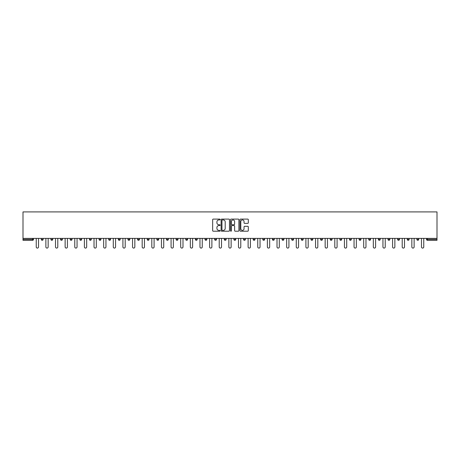 <?xml version="1.0" encoding="UTF-8"?>
<svg xmlns="http://www.w3.org/2000/svg" width="460" height="460" viewBox="0 0 460 460"><rect width="100%" height="100%" fill="white"/><g stroke="black" fill="none" stroke-linecap="round" stroke-linejoin="round"><path stroke-width="0.69" d="M220.121 219.518A0.425 0.425 0 0 0 219.696 219.092L213.262 219.092A0.604 0.604 0 0 0 212.652 219.702L212.652 230.609A0.604 0.604 0 0 0 213.262 231.213L219.696 231.213A0.425 0.425 0 0 0 220.121 230.788A0.425 0.425 0 0 0 219.696 230.368L218.868 230.368A1.938 1.938 0 0 1 216.924 228.424L216.924 227.516A1.938 1.938 0 0 1 218.868 225.578L219.696 225.578A0.425 0.425 0 0 0 220.121 225.153A0.425 0.425 0 0 0 219.696 224.727L218.868 224.727A1.938 1.938 0 0 1 216.924 222.789L216.924 221.881A1.938 1.938 0 0 1 218.868 219.943L219.696 219.943A0.425 0.425 0 0 0 220.121 219.518M247.71 223.364A0.604 0.604 0 0 0 248.314 222.761L248.314 219.702A0.604 0.604 0 0 0 247.71 219.092L240.557 219.092A0.604 0.604 0 0 0 239.953 219.702L239.953 230.609A0.604 0.604 0 0 0 240.557 231.213L247.71 231.213A0.604 0.604 0 0 0 248.314 230.609L248.314 226.912A0.604 0.604 0 0 0 247.71 226.303L244.651 226.303A0.604 0.604 0 0 0 244.041 226.912L244.041 228.746A1.621 1.621 0 0 1 242.42 230.368A1.621 1.621 0 0 1 240.804 228.746L240.804 221.565A1.621 1.621 0 0 1 242.42 219.943A1.621 1.621 0 0 1 244.041 221.565L244.041 222.761A0.604 0.604 0 0 0 244.651 223.364L247.71 223.364M437 238.395L23 238.395L23 211.91L437 211.91L437 240.31L427.432 240.31A0.926 0.926 0 0 1 426.506 239.384L426.506 238.395M229.471 219.702A0.604 0.604 0 0 0 228.861 219.092L221.714 219.092A0.604 0.604 0 0 0 221.105 219.702L221.105 230.609A0.604 0.604 0 0 0 221.714 231.213L228.861 231.213A0.604 0.604 0 0 0 229.471 230.609L229.471 219.702M231.138 219.092L238.286 219.092A0.604 0.604 0 0 1 238.895 219.702L238.895 230.609A0.604 0.604 0 0 1 238.286 231.213L235.227 231.213A0.604 0.604 0 0 1 234.623 230.609L234.623 226.182A0.604 0.604 0 0 0 234.013 225.578L231.984 225.578A0.604 0.604 0 0 0 231.38 226.182L231.38 230.788A0.425 0.425 0 0 1 230.954 231.213A0.425 0.425 0 0 1 230.529 230.788L230.529 219.702A0.604 0.604 0 0 1 231.138 219.092M33.494 238.395L33.494 239.384A0.926 0.926 0 0 1 32.568 240.31L23 240.31L23 239.384L32.568 239.384L32.568 238.395M23 238.395L23 239.384M43.125 238.395L43.125 239.384L41.273 239.384A0.926 0.926 0 0 0 42.199 240.31A0.926 0.926 0 0 1 41.273 239.384L41.273 238.395M50.905 239.384A0.926 0.926 0 0 0 51.83 240.31A0.926 0.926 0 0 0 52.756 239.384L52.756 238.395L52.756 239.384L50.905 239.384A0.926 0.926 0 0 0 51.83 240.31A0.926 0.926 0 0 1 50.905 239.384L50.905 238.395M62.387 238.395L62.387 239.384L60.536 239.384A0.926 0.926 0 0 0 61.462 240.31A0.926 0.926 0 0 1 60.536 239.384L60.536 238.395M70.167 238.395L70.167 239.384L70.167 238.395M72.019 238.395L72.019 239.384L72.019 238.395M79.798 238.395L79.798 239.384L79.798 238.395M81.65 238.395L81.65 239.384L81.65 238.395M89.43 238.395L89.43 239.384L89.43 238.395M91.281 238.395L91.281 239.384A0.926 0.926 0 0 1 90.355 240.31A0.926 0.926 0 0 1 89.43 239.384L91.281 239.384A0.926 0.926 0 0 1 90.355 240.31M99.987 240.31A0.926 0.926 0 0 0 100.912 239.384L100.912 238.395L100.912 239.384A0.926 0.926 0 0 1 99.987 240.31A0.926 0.926 0 0 1 99.061 239.384L99.061 238.395M109.618 240.31A0.926 0.926 0 0 0 110.544 239.384L110.544 238.395L110.544 239.384A0.926 0.926 0 0 1 109.618 240.31A0.926 0.926 0 0 1 108.686 239.384L108.686 238.395M118.318 238.395L118.318 239.384L118.318 238.395M120.169 238.395L120.169 239.384L120.169 238.395M129.8 238.395L129.8 239.384A0.926 0.926 0 0 1 128.875 240.31A0.926 0.926 0 0 1 127.949 239.384L127.949 238.395M139.432 238.395L139.432 239.384A0.926 0.926 0 0 1 138.506 240.31A0.926 0.926 0 0 1 137.58 239.384L137.58 238.395M147.211 238.395L147.211 239.384L147.211 238.395M149.063 238.395L149.063 239.384A0.926 0.926 0 0 1 148.137 240.31A0.926 0.926 0 0 1 147.211 239.384L149.063 239.384A0.926 0.926 0 0 1 148.137 240.31M156.843 238.395L156.843 239.384L156.843 238.395M158.694 238.395L158.694 239.384A0.926 0.926 0 0 1 157.768 240.31A0.926 0.926 0 0 1 156.843 239.384A0.926 0.926 0 0 0 157.768 240.31A0.926 0.926 0 0 1 156.843 239.384L158.694 239.384A0.926 0.926 0 0 1 157.768 240.31M168.326 238.395L168.326 239.384A0.926 0.926 0 0 1 167.4 240.31A0.926 0.926 0 0 1 166.474 239.384L166.474 238.395M176.105 238.395L176.105 239.384L176.105 238.395M177.957 238.395L177.957 239.384A0.926 0.926 0 0 1 177.031 240.31A0.926 0.926 0 0 1 176.105 239.384A0.926 0.926 0 0 0 177.031 240.31A0.926 0.926 0 0 1 176.105 239.384L177.957 239.384A0.926 0.926 0 0 1 177.031 240.31M187.588 238.395L187.588 239.384A0.926 0.926 0 0 1 186.662 240.31A0.926 0.926 0 0 1 185.736 239.384L185.736 238.395M195.368 238.395L195.368 239.384L195.368 238.395M197.219 238.395L197.219 239.384L197.219 238.395M206.85 238.395L206.85 239.384A0.926 0.926 0 0 1 205.925 240.31A0.926 0.926 0 0 1 204.999 239.384L204.999 238.395M214.63 238.395L214.63 239.384L214.63 238.395M216.482 238.395L216.482 239.384A0.926 0.926 0 0 1 215.556 240.31A0.926 0.926 0 0 1 214.63 239.384L216.482 239.384A0.926 0.926 0 0 1 215.556 240.31M224.256 238.395L224.256 239.384L224.256 238.395M226.113 238.395L226.113 239.384A0.926 0.926 0 0 1 225.187 240.31A0.926 0.926 0 0 1 224.256 239.384L226.113 239.384A0.926 0.926 0 0 1 225.187 240.31M235.744 238.395L235.744 239.384A0.926 0.926 0 0 1 234.813 240.31A0.926 0.926 0 0 1 233.887 239.384L233.887 238.395M244.444 240.31A0.926 0.926 0 0 0 245.37 239.384L245.37 238.395L245.37 239.384A0.926 0.926 0 0 1 244.444 240.31A0.926 0.926 0 0 1 243.518 239.384L243.518 238.395M253.149 239.384L255.001 239.384A0.926 0.926 0 0 1 254.075 240.31A0.926 0.926 0 0 0 255.001 239.384L255.001 238.395L255.001 239.384A0.926 0.926 0 0 1 254.075 240.31A0.926 0.926 0 0 1 253.149 239.384L253.149 238.395M262.781 238.395L262.781 239.384L262.781 238.395M264.632 238.395L264.632 239.384A0.926 0.926 0 0 1 263.707 240.31A0.926 0.926 0 0 1 262.781 239.384L264.632 239.384A0.926 0.926 0 0 1 263.707 240.31M274.263 238.395L274.263 239.384L272.412 239.384A0.926 0.926 0 0 0 273.338 240.31A0.926 0.926 0 0 1 272.412 239.384L272.412 238.395M282.043 238.395L282.043 239.384L282.043 238.395M283.895 238.395L283.895 239.384A0.926 0.926 0 0 1 282.969 240.31A0.926 0.926 0 0 1 282.043 239.384A0.926 0.926 0 0 0 282.969 240.31A0.926 0.926 0 0 1 282.043 239.384L283.895 239.384A0.926 0.926 0 0 1 282.969 240.31M291.674 239.384A0.926 0.926 0 0 0 292.6 240.31A0.926 0.926 0 0 0 293.526 239.384L293.526 238.395L293.526 239.384L291.674 239.384A0.926 0.926 0 0 0 292.6 240.31A0.926 0.926 0 0 1 291.674 239.384L291.674 238.395M303.157 238.395L303.157 239.384A0.926 0.926 0 0 1 302.231 240.31A0.926 0.926 0 0 1 301.306 239.384L301.306 238.395M310.937 238.395L310.937 239.384L310.937 238.395M312.788 238.395L312.788 239.384A0.926 0.926 0 0 1 311.863 240.31A0.926 0.926 0 0 1 310.937 239.384A0.926 0.926 0 0 0 311.863 240.31A0.926 0.926 0 0 1 310.937 239.384L312.788 239.384A0.926 0.926 0 0 1 311.863 240.31M322.42 238.395L322.42 239.384A0.926 0.926 0 0 1 321.494 240.31A0.926 0.926 0 0 1 320.568 239.384L320.568 238.395M332.051 238.395L332.051 239.384L330.199 239.384A0.926 0.926 0 0 0 331.125 240.31A0.926 0.926 0 0 1 330.199 239.384L330.199 238.395M341.682 238.395L341.682 239.384A0.926 0.926 0 0 1 340.756 240.31A0.926 0.926 0 0 1 339.831 239.384L339.831 238.395M351.313 238.395L351.313 239.384A0.926 0.926 0 0 1 350.382 240.31A0.926 0.926 0 0 1 349.456 239.384L349.456 238.395M360.939 238.395L360.939 239.384L359.087 239.384A0.926 0.926 0 0 0 360.013 240.31A0.926 0.926 0 0 1 359.087 239.384L359.087 238.395M370.57 238.395L370.57 239.384A0.926 0.926 0 0 1 369.644 240.31A0.926 0.926 0 0 1 368.719 239.384L368.719 238.395M380.202 238.395L380.202 239.384L378.35 239.384A0.926 0.926 0 0 0 379.276 240.31A0.926 0.926 0 0 1 378.35 239.384L378.35 238.395M387.981 238.395L387.981 239.384L387.981 238.395M389.833 238.395L389.833 239.384A0.926 0.926 0 0 1 388.907 240.31A0.926 0.926 0 0 1 387.981 239.384L389.833 239.384A0.926 0.926 0 0 1 388.907 240.31M399.464 238.395L399.464 239.384A0.926 0.926 0 0 1 398.538 240.31A0.926 0.926 0 0 1 397.612 239.384L397.612 238.395M409.095 238.395L409.095 239.384A0.926 0.926 0 0 1 408.169 240.31A0.926 0.926 0 0 1 407.244 239.384L407.244 238.395M418.726 238.395L418.726 239.384L416.875 239.384A0.926 0.926 0 0 0 417.801 240.31A0.926 0.926 0 0 1 416.875 239.384L416.875 238.395M42.199 240.31A0.926 0.926 0 0 0 43.125 239.384A0.926 0.926 0 0 1 42.199 240.31A0.926 0.926 0 0 1 41.273 239.384M62.387 239.384A0.926 0.926 0 0 1 61.462 240.31A0.926 0.926 0 0 0 62.387 239.384A0.926 0.926 0 0 1 61.462 240.31A0.926 0.926 0 0 1 60.536 239.384M71.093 240.31A0.926 0.926 0 0 1 70.167 239.384A0.926 0.926 0 0 0 71.093 240.31A0.926 0.926 0 0 0 72.019 239.384A0.926 0.926 0 0 1 71.093 240.31A0.926 0.926 0 0 1 70.167 239.384L72.019 239.384A0.926 0.926 0 0 1 71.093 240.31M80.724 240.31A0.926 0.926 0 0 1 79.798 239.384L81.65 239.384A0.926 0.926 0 0 1 80.724 240.31A0.926 0.926 0 0 0 81.65 239.384A0.926 0.926 0 0 1 80.724 240.31M119.243 240.31A0.926 0.926 0 0 1 118.318 239.384A0.926 0.926 0 0 0 119.243 240.31A0.926 0.926 0 0 0 120.169 239.384A0.926 0.926 0 0 1 119.243 240.31A0.926 0.926 0 0 1 118.318 239.384L120.169 239.384M196.293 240.31A0.926 0.926 0 0 1 195.368 239.384L197.219 239.384A0.926 0.926 0 0 1 196.293 240.31A0.926 0.926 0 0 0 197.219 239.384M274.263 239.384A0.926 0.926 0 0 1 273.338 240.31A0.926 0.926 0 0 0 274.263 239.384A0.926 0.926 0 0 1 273.338 240.31A0.926 0.926 0 0 1 272.412 239.384M332.051 239.384A0.926 0.926 0 0 1 331.125 240.31A0.926 0.926 0 0 0 332.051 239.384A0.926 0.926 0 0 1 331.125 240.31A0.926 0.926 0 0 1 330.199 239.384M360.939 239.384A0.926 0.926 0 0 1 360.013 240.31A0.926 0.926 0 0 0 360.939 239.384A0.926 0.926 0 0 1 360.013 240.31A0.926 0.926 0 0 1 359.087 239.384M379.276 240.31A0.926 0.926 0 0 0 380.202 239.384A0.926 0.926 0 0 1 379.276 240.31A0.926 0.926 0 0 1 378.35 239.384M418.726 239.384A0.926 0.926 0 0 1 417.801 240.31A0.926 0.926 0 0 0 418.726 239.384A0.926 0.926 0 0 1 417.801 240.31A0.926 0.926 0 0 1 416.875 239.384M222.381 219.943A0.425 0.425 0 0 0 221.956 220.369L221.956 229.942A0.425 0.425 0 0 0 222.381 230.368L223.261 230.368A1.938 1.938 0 0 0 225.199 228.424L225.199 221.881A1.938 1.938 0 0 0 223.261 219.943L222.381 219.943M234.623 221.593A1.621 1.621 0 0 0 233.001 219.972A1.621 1.621 0 0 0 231.38 221.593L231.38 224.123A0.604 0.604 0 0 0 231.984 224.727L234.013 224.727A0.604 0.604 0 0 0 234.623 224.123L234.623 221.593M36.242 238.395L36.242 246.945A1.144 1.144 0 0 0 37.386 248.089A1.144 1.144 0 0 0 38.525 246.945L38.525 238.395M45.873 238.395L45.873 246.945A1.144 1.144 0 0 0 47.018 248.089A1.144 1.144 0 0 0 48.156 246.945L48.156 238.395M55.505 238.395L55.505 246.945A1.144 1.144 0 0 0 56.643 248.089A1.144 1.144 0 0 0 57.787 246.945L57.787 238.395M65.136 238.395L65.136 246.945A1.144 1.144 0 0 0 66.275 248.089A1.144 1.144 0 0 0 67.419 246.945L67.419 238.395M74.767 238.395L74.767 246.945A1.144 1.144 0 0 0 75.906 248.089A1.144 1.144 0 0 0 77.05 246.945L77.05 238.395M84.398 238.395L84.398 246.945A1.144 1.144 0 0 0 85.537 248.089A1.144 1.144 0 0 0 86.681 246.945L86.681 238.395M94.03 238.395L94.03 246.945A1.144 1.144 0 0 0 95.168 248.089A1.144 1.144 0 0 0 96.312 246.945L96.312 238.395M103.655 238.395L103.655 246.945A1.144 1.144 0 0 0 104.799 248.089A1.144 1.144 0 0 0 105.944 246.945L105.944 238.395M113.287 238.395L113.287 246.945A1.144 1.144 0 0 0 114.431 248.089A1.144 1.144 0 0 0 115.575 246.945L115.575 238.395M122.918 238.395L122.918 246.945A1.144 1.144 0 0 0 124.062 248.089A1.144 1.144 0 0 0 125.206 246.945L125.206 238.395M132.549 238.395L132.549 246.945A1.144 1.144 0 0 0 133.693 248.089A1.144 1.144 0 0 0 134.832 246.945L134.832 238.395M142.18 238.395L142.18 246.945A1.144 1.144 0 0 0 143.324 248.089A1.144 1.144 0 0 0 144.463 246.945L144.463 238.395M151.811 238.395L151.811 246.945A1.144 1.144 0 0 0 152.956 248.089A1.144 1.144 0 0 0 154.094 246.945L154.094 238.395M161.443 238.395L161.443 246.945A1.144 1.144 0 0 0 162.587 248.089A1.144 1.144 0 0 0 163.725 246.945L163.725 238.395M171.074 238.395L171.074 246.945A1.144 1.144 0 0 0 172.212 248.089A1.144 1.144 0 0 0 173.357 246.945L173.357 238.395M180.705 238.395L180.705 246.945A1.144 1.144 0 0 0 181.844 248.089A1.144 1.144 0 0 0 182.988 246.945L182.988 238.395M190.336 238.395L190.336 246.945A1.144 1.144 0 0 0 191.475 248.089A1.144 1.144 0 0 0 192.619 246.945L192.619 238.395M199.968 238.395L199.968 246.945A1.144 1.144 0 0 0 201.106 248.089A1.144 1.144 0 0 0 202.25 246.945L202.25 238.395M209.599 238.395L209.599 246.945A1.144 1.144 0 0 0 210.737 248.089A1.144 1.144 0 0 0 211.882 246.945L211.882 238.395M219.224 238.395L219.224 246.945A1.144 1.144 0 0 0 220.369 248.089A1.144 1.144 0 0 0 221.513 246.945L221.513 238.395M228.856 238.395L228.856 246.945A1.144 1.144 0 0 0 230 248.089A1.144 1.144 0 0 0 231.144 246.945L231.144 238.395M238.487 238.395L238.487 246.945A1.144 1.144 0 0 0 239.631 248.089A1.144 1.144 0 0 0 240.775 246.945L240.775 238.395M248.118 238.395L248.118 246.945A1.144 1.144 0 0 0 249.262 248.089A1.144 1.144 0 0 0 250.401 246.945L250.401 238.395M257.749 238.395L257.749 246.945A1.144 1.144 0 0 0 258.894 248.089A1.144 1.144 0 0 0 260.032 246.945L260.032 238.395M267.381 238.395L267.381 246.945A1.144 1.144 0 0 0 268.525 248.089A1.144 1.144 0 0 0 269.663 246.945L269.663 238.395M277.012 238.395L277.012 246.945A1.144 1.144 0 0 0 278.156 248.089A1.144 1.144 0 0 0 279.295 246.945L279.295 238.395M286.643 238.395L286.643 246.945A1.144 1.144 0 0 0 287.787 248.089A1.144 1.144 0 0 0 288.926 246.945L288.926 238.395M296.274 238.395L296.274 246.945A1.144 1.144 0 0 0 297.413 248.089A1.144 1.144 0 0 0 298.557 246.945L298.557 238.395M305.906 238.395L305.906 246.945A1.144 1.144 0 0 0 307.044 248.089A1.144 1.144 0 0 0 308.188 246.945L308.188 238.395M315.537 238.395L315.537 246.945A1.144 1.144 0 0 0 316.675 248.089A1.144 1.144 0 0 0 317.82 246.945L317.82 238.395M325.168 238.395L325.168 246.945A1.144 1.144 0 0 0 326.307 248.089A1.144 1.144 0 0 0 327.451 246.945L327.451 238.395M334.794 238.395L334.794 246.945A1.144 1.144 0 0 0 335.938 248.089A1.144 1.144 0 0 0 337.082 246.945L337.082 238.395M344.425 238.395L344.425 246.945A1.144 1.144 0 0 0 345.569 248.089A1.144 1.144 0 0 0 346.714 246.945L346.714 238.395M354.056 238.395L354.056 246.945A1.144 1.144 0 0 0 355.2 248.089A1.144 1.144 0 0 0 356.345 246.945L356.345 238.395M363.688 238.395L363.688 246.945A1.144 1.144 0 0 0 364.832 248.089A1.144 1.144 0 0 0 365.97 246.945L365.97 238.395M373.319 238.395L373.319 246.945A1.144 1.144 0 0 0 374.463 248.089A1.144 1.144 0 0 0 375.601 246.945L375.601 238.395M382.95 238.395L382.95 246.945A1.144 1.144 0 0 0 384.094 248.089A1.144 1.144 0 0 0 385.233 246.945L385.233 238.395M392.581 238.395L392.581 246.945A1.144 1.144 0 0 0 393.725 248.089A1.144 1.144 0 0 0 394.864 246.945L394.864 238.395M402.212 238.395L402.212 246.945A1.144 1.144 0 0 0 403.357 248.089A1.144 1.144 0 0 0 404.495 246.945L404.495 238.395M411.844 238.395L411.844 246.945A1.144 1.144 0 0 0 412.982 248.089A1.144 1.144 0 0 0 414.126 246.945L414.126 238.395M421.475 238.395L421.475 246.945A1.144 1.144 0 0 0 422.613 248.089A1.144 1.144 0 0 0 423.758 246.945L423.758 238.395M32.568 240.31L32.568 239.384L33.494 239.384A0.926 0.926 0 0 1 32.568 240.31M427.432 238.395L427.432 239.384L437 239.384M426.506 239.384L427.432 239.384L427.432 240.31M51.83 240.31A0.926 0.926 0 0 0 52.756 239.384M100.912 239.384L99.061 239.384M110.544 239.384L108.686 239.384M128.875 240.31A0.926 0.926 0 0 0 129.8 239.384L127.949 239.384M138.506 240.31A0.926 0.926 0 0 0 139.432 239.384L137.58 239.384M167.4 240.31A0.926 0.926 0 0 0 168.326 239.384L166.474 239.384M186.662 240.31A0.926 0.926 0 0 0 187.588 239.384L185.736 239.384M205.925 240.31A0.926 0.926 0 0 0 206.85 239.384L204.999 239.384M234.813 240.31A0.926 0.926 0 0 0 235.744 239.384L233.887 239.384M245.37 239.384L243.518 239.384M292.6 240.31A0.926 0.926 0 0 0 293.526 239.384M302.231 240.31A0.926 0.926 0 0 0 303.157 239.384L301.306 239.384M321.494 240.31A0.926 0.926 0 0 0 322.42 239.384L320.568 239.384M340.756 240.31A0.926 0.926 0 0 0 341.682 239.384L339.831 239.384M350.382 240.31A0.926 0.926 0 0 0 351.313 239.384L349.456 239.384M369.644 240.31A0.926 0.926 0 0 0 370.57 239.384L368.719 239.384M398.538 240.31A0.926 0.926 0 0 0 399.464 239.384L397.612 239.384M408.169 240.31A0.926 0.926 0 0 0 409.095 239.384L407.244 239.384"/></g></svg>
